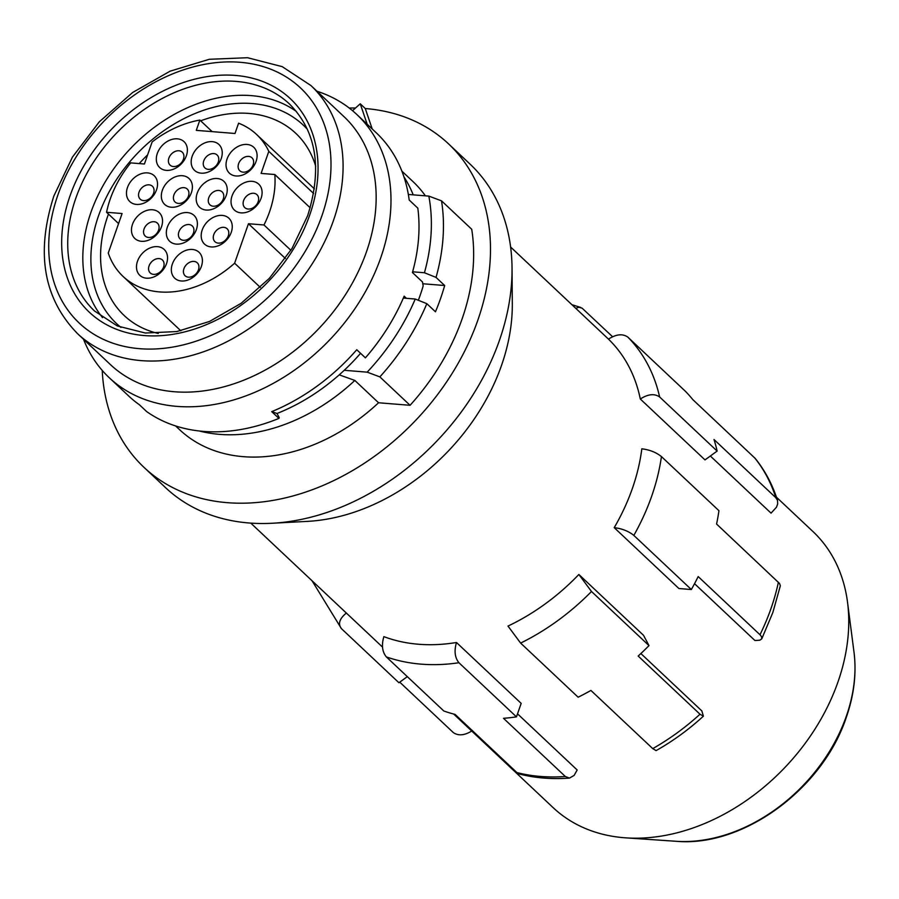 <?xml version="1.0" encoding="UTF-8"?>
<svg xmlns="http://www.w3.org/2000/svg" width="899" height="899" viewBox="0 0 899 899"><rect width="100%" height="100%" fill="white"/><g stroke="black" fill="none" stroke-linecap="round" stroke-linejoin="round"><path stroke-width="1.35" d="M83.54 339.294A180.677 134.693 -46.7 0 0 109.184 377.659L128.591 395.92A180.677 134.693 -46.7 0 0 139.446 404.797L146.638 411.562A180.677 134.693 -46.7 0 0 203.466 431.396A180.677 134.693 -46.7 0 0 278.915 418.406L279.241 417.675L277.016 413.484A171.788 128.063 -46.7 0 0 360.566 353.296M109.184 377.659A180.677 134.693 -46.7 0 0 176.867 406.37A180.677 134.693 -46.7 0 0 360.454 300.131A180.677 134.693 -46.7 0 0 356.824 114.499A180.677 134.693 -46.7 0 0 316.965 91.237M278.915 418.406L271.723 411.641A180.677 134.693 -46.7 0 0 356.768 349.722L365.399 357.847A180.677 134.693 -46.7 0 0 404.145 296.164L406.438 298.322M418.338 300.277A180.677 134.693 -46.7 0 0 423.171 285.983L422.496 281.983L412.427 272.521A180.677 134.693 -46.7 0 0 417.821 208.152L409.191 200.028A180.677 134.693 -46.7 0 0 376.232 132.76L356.824 114.499M271.723 411.641L277.016 413.484M343.969 116.634A170.316 126.961 133.3 0 1 366.432 251.9A170.316 126.961 133.3 0 1 249.989 377.58A170.316 126.961 133.3 0 1 110.532 364.702L77.46 333.574A170.316 126.961 133.3 0 0 216.929 346.463A170.316 126.961 133.3 0 0 333.36 220.783A170.316 126.961 133.3 0 0 310.897 85.517L343.969 116.634M344.216 370.298L367.174 372.152A194.004 144.627 133.3 0 0 415.237 299.03L426.834 303.682A202.893 151.257 133.3 0 1 379.872 376.895L410.068 405.303L378.558 402.763A170.316 126.961 133.3 0 1 179.542 429.643L175.631 425.957M408.337 194.454L428.823 196.106L441.521 200.837L471.717 229.256A202.893 151.257 133.3 0 1 462.075 318.988A202.893 151.257 133.3 0 1 410.068 405.303M441.521 200.837A202.893 151.257 133.3 0 1 436.037 277.398L444.668 285.522A202.893 151.257 133.3 0 1 440.51 298.693A202.893 151.257 133.3 0 1 435.464 311.796L426.834 303.682M444.668 285.522L423.305 283.792M436.037 277.398L424.44 272.757L412.63 271.801M339.215 374.849L354.835 380.434L378.558 402.763M367.174 372.152L379.872 376.895M354.835 380.434A170.316 126.961 133.3 0 1 199.466 431.014M401.875 171.136L412.978 181.576A170.316 126.961 133.3 0 1 425.384 195.825M512.037 268.172A222.143 165.607 133.3 0 1 499.372 340.552A222.143 165.607 133.3 0 1 271.981 523.263L307.469 521.375A189.565 141.312 -46.7 0 0 501.496 365.466A189.565 141.312 -46.7 0 0 512.306 303.693L512.037 268.172A222.143 165.607 133.3 0 0 470.065 164.124L448.5 143.829A222.143 165.607 133.3 0 0 365.275 108.532L372.208 128.984M448.5 143.829A222.143 165.607 133.3 0 1 477.807 320.258A222.143 165.607 133.3 0 1 325.921 484.201A222.143 165.607 133.3 0 1 144.02 467.39A222.143 165.607 133.3 0 1 102.239 370.444M349.194 108.015A222.143 165.607 133.3 0 1 355.487 108.037M352.52 110.678L360.241 103.801L365.275 108.532M367.185 124.253L360.241 103.801M403.943 176.867A170.316 126.961 133.3 0 1 413.203 194.847M178.912 231.818A8.889 6.619 -46.7 0 0 180.081 238.876A8.889 6.619 -46.7 0 0 187.363 239.55A8.889 6.619 -46.7 0 0 193.442 232.998A8.889 6.619 -46.7 0 0 192.262 225.941A8.889 6.619 -46.7 0 0 184.992 225.267A8.889 6.619 -46.7 0 0 178.912 231.818M162.337 190.296A17.766 13.249 -46.7 0 0 171.338 207.242A17.766 13.249 -46.7 0 0 191.386 192.644A17.766 13.249 -46.7 0 0 182.373 175.71A17.766 13.249 -46.7 0 0 162.337 190.296M173.912 194.948A8.889 6.619 -46.7 0 0 175.08 202.005A8.889 6.619 -46.7 0 0 182.362 202.668A8.889 6.619 -46.7 0 0 188.43 196.117A8.889 6.619 -46.7 0 0 187.262 189.06A8.889 6.619 -46.7 0 0 179.98 188.385A8.889 6.619 -46.7 0 0 173.912 194.948M118.567 223.581L106.554 212.276A97.452 72.65 133.3 0 1 110.229 199.061A97.452 72.65 133.3 0 1 130.681 162.888L144.413 164L152.145 141.93A97.452 72.65 133.3 0 1 199.87 120.073L196.274 130.355L234.999 133.479L238.595 123.197A97.452 72.65 133.3 0 1 256.653 134.524A97.452 72.65 133.3 0 1 268.812 151.347L261.092 173.406L274.813 174.518A97.452 72.65 133.3 0 1 269.509 211.917A97.452 72.65 133.3 0 1 263.98 224.975L290.883 250.304M213.771 234.639A8.889 6.619 -46.7 0 0 214.94 241.696A8.889 6.619 -46.7 0 0 222.222 242.37A8.889 6.619 -46.7 0 0 228.29 235.808A8.889 6.619 -46.7 0 0 227.121 228.751A8.889 6.619 -46.7 0 0 219.85 228.076A8.889 6.619 -46.7 0 0 213.771 234.639M137.491 261.249A17.766 13.249 -46.7 0 0 146.492 278.184A17.766 13.249 -46.7 0 0 166.54 263.587A17.766 13.249 -46.7 0 0 157.539 246.652A17.766 13.249 -46.7 0 0 137.491 261.249M149.065 265.89A8.889 6.619 -46.7 0 0 150.234 272.948A8.889 6.619 -46.7 0 0 157.516 273.622A8.889 6.619 -46.7 0 0 163.584 267.059A8.889 6.619 -46.7 0 0 162.416 260.002A8.889 6.619 -46.7 0 0 155.134 259.328A8.889 6.619 -46.7 0 0 149.065 265.89M268.812 151.347L313.594 193.487M106.554 212.276L122.095 213.535L108.262 253.024A97.452 72.65 133.3 0 0 123.084 276.454L180.8 330.776M183.924 268.7A8.889 6.619 -46.7 0 0 185.093 275.757A8.889 6.619 -46.7 0 0 192.364 276.431A8.889 6.619 -46.7 0 0 198.443 269.88A8.889 6.619 -46.7 0 0 197.274 262.823A8.889 6.619 -46.7 0 0 189.992 262.148A8.889 6.619 -46.7 0 0 183.924 268.7M168.9 158.067A8.889 6.619 -46.7 0 0 170.08 165.124A8.889 6.619 -46.7 0 0 177.35 165.798A8.889 6.619 -46.7 0 0 183.43 159.235A8.889 6.619 -46.7 0 0 182.25 152.178A8.889 6.619 -46.7 0 0 174.979 151.504A8.889 6.619 -46.7 0 0 168.9 158.067M157.325 153.426A17.766 13.249 -46.7 0 0 166.326 170.361A17.766 13.249 -46.7 0 0 186.374 155.763A17.766 13.249 -46.7 0 0 177.373 138.828A17.766 13.249 -46.7 0 0 157.325 153.426M285.421 258.519L248.45 223.727L234.617 263.216L260.35 287.433M248.45 223.727L263.98 224.975M139.053 192.128A8.889 6.619 -46.7 0 0 140.222 199.185A8.889 6.619 -46.7 0 0 147.503 199.859A8.889 6.619 -46.7 0 0 153.572 193.307A8.889 6.619 -46.7 0 0 152.403 186.25A8.889 6.619 -46.7 0 0 145.132 185.576A8.889 6.619 -46.7 0 0 139.053 192.128M127.478 187.486A17.766 13.249 -46.7 0 0 136.479 204.421A17.766 13.249 -46.7 0 0 156.527 189.835A17.766 13.249 -46.7 0 0 147.526 172.889A17.766 13.249 -46.7 0 0 127.478 187.486M192.184 156.235A17.766 13.249 -46.7 0 0 201.185 173.17A17.766 13.249 -46.7 0 0 221.233 158.572A17.766 13.249 -46.7 0 0 212.231 141.637A17.766 13.249 -46.7 0 0 192.184 156.235M227.042 159.044A17.766 13.249 -46.7 0 0 236.044 175.979A17.766 13.249 -46.7 0 0 256.091 161.393A17.766 13.249 -46.7 0 0 247.09 144.447A17.766 13.249 -46.7 0 0 227.042 159.044M232.043 195.926A17.766 13.249 -46.7 0 0 241.044 212.861A17.766 13.249 -46.7 0 0 261.092 198.263A17.766 13.249 -46.7 0 0 252.091 181.328A17.766 13.249 -46.7 0 0 232.043 195.926M197.196 193.116A17.766 13.249 -46.7 0 0 206.197 210.051A17.766 13.249 -46.7 0 0 226.233 195.454A17.766 13.249 -46.7 0 0 217.232 178.519A17.766 13.249 -46.7 0 0 197.196 193.116M132.479 224.368A17.766 13.249 -46.7 0 0 141.48 241.303A17.766 13.249 -46.7 0 0 161.528 226.705A17.766 13.249 -46.7 0 0 152.527 209.77A17.766 13.249 -46.7 0 0 132.479 224.368M167.338 227.177A17.766 13.249 -46.7 0 0 176.339 244.112A17.766 13.249 -46.7 0 0 196.387 229.526A17.766 13.249 -46.7 0 0 187.385 212.58A17.766 13.249 -46.7 0 0 167.338 227.177M202.196 229.987A17.766 13.249 -46.7 0 0 211.198 246.933A17.766 13.249 -46.7 0 0 231.245 232.335A17.766 13.249 -46.7 0 0 222.244 215.4A17.766 13.249 -46.7 0 0 202.196 229.987M172.35 264.059A17.766 13.249 -46.7 0 0 181.351 280.994A17.766 13.249 -46.7 0 0 201.387 266.396A17.766 13.249 -46.7 0 0 192.386 249.461A17.766 13.249 -46.7 0 0 172.35 264.059M234.617 263.216A97.452 72.65 133.3 0 1 123.084 276.454M203.758 160.876A8.889 6.619 -46.7 0 0 204.927 167.933A8.889 6.619 -46.7 0 0 212.209 168.607A8.889 6.619 -46.7 0 0 218.288 162.045A8.889 6.619 -46.7 0 0 217.108 154.988A8.889 6.619 -46.7 0 0 209.838 154.325A8.889 6.619 -46.7 0 0 203.758 160.876M238.617 163.685A8.889 6.619 -46.7 0 0 239.786 170.743A8.889 6.619 -46.7 0 0 247.068 171.417A8.889 6.619 -46.7 0 0 253.136 164.865A8.889 6.619 -46.7 0 0 251.967 157.808A8.889 6.619 -46.7 0 0 244.697 157.134A8.889 6.619 -46.7 0 0 238.617 163.685M415.237 299.03L403.336 298.075M243.618 200.567A8.889 6.619 -46.7 0 0 244.798 207.624A8.889 6.619 -46.7 0 0 252.068 208.298A8.889 6.619 -46.7 0 0 258.148 201.736A8.889 6.619 -46.7 0 0 256.968 194.678A8.889 6.619 -46.7 0 0 249.697 194.015A8.889 6.619 -46.7 0 0 243.618 200.567M208.77 197.758A8.889 6.619 -46.7 0 0 209.939 204.815A8.889 6.619 -46.7 0 0 217.21 205.489A8.889 6.619 -46.7 0 0 223.289 198.926A8.889 6.619 -46.7 0 0 222.12 191.869A8.889 6.619 -46.7 0 0 214.839 191.195A8.889 6.619 -46.7 0 0 208.77 197.758M158.291 333.473A125.141 93.294 133.3 0 1 124.231 315.571A125.141 93.294 133.3 0 1 107.723 216.176A125.141 93.294 133.3 0 1 108.476 214.086M139.233 163.573A125.141 93.294 133.3 0 1 147.616 154.864M200.668 120.826A125.141 93.294 133.3 0 1 295.76 133.299A125.141 93.294 133.3 0 1 315.695 166.214M199.87 120.073L212.153 131.636M274.813 174.518L310.189 207.804M144.054 229.009A8.889 6.619 -46.7 0 0 145.233 236.066A8.889 6.619 -46.7 0 0 152.504 236.74A8.889 6.619 -46.7 0 0 158.584 230.178A8.889 6.619 -46.7 0 0 157.404 223.132A8.889 6.619 -46.7 0 0 150.133 222.458A8.889 6.619 -46.7 0 0 144.054 229.009M428.823 196.106A194.004 144.627 133.3 0 1 424.44 272.757M271.981 523.263A222.143 165.607 133.3 0 1 165.585 487.685L144.02 467.39M705.007 459.895L640.302 399.01A189.565 141.312 -46.7 0 0 608.477 339.137C616.163 334.181 622.591 333.495 627.794 337.069L685.296 391.189A204.376 152.358 -46.7 0 1 692.781 399.583L755.205 458.411C765.094 470.716 772.533 484.696 777.511 500.35L775.826 497.686L713.997 439.51A204.376 152.358 -46.7 0 1 717.132 451.073L705.007 459.895M777.511 500.35L777.669 503.979L776.478 507.205L771.061 513.149L710.345 456.007M614.219 527.646A189.565 141.312 -46.7 0 0 632.334 488.584A189.565 141.312 -46.7 0 0 641.819 448.815C649.685 449.781 656.225 452.377 661.439 456.591L718.942 510.699A204.376 152.358 -46.7 0 1 716.57 524.027L779.568 583.507L780.332 585.8L772.837 612.534L761.768 638.841L761.554 636.683L759.992 634.75L698.175 576.574A204.376 152.358 -46.7 0 1 691.342 589.53L678.914 588.53L614.219 527.646C622.074 528.612 628.615 531.197 633.829 535.411L691.342 589.53M453.669 714.042L553.099 807.605A189.565 141.312 -46.7 0 0 625.839 837.857A189.565 141.312 -46.7 0 0 837.935 682.06A189.565 141.312 -46.7 0 0 847.532 602.274A189.565 141.312 -46.7 0 0 812.921 531.511L776.466 497.203M383.851 636.638C381.401 645.111 382.221 651.865 386.323 656.888L443.836 711.008A204.376 152.358 -46.7 0 0 455.085 714.402L516.914 772.578A204.376 152.358 -46.7 0 0 565.325 776.489L503.496 718.312A204.376 152.358 -46.7 0 0 516.453 716.863L521.173 703.378L456.478 642.493A189.565 141.312 -46.7 0 1 383.851 636.638M565.325 776.489L569.46 778.096C551.997 779.411 535.332 778.062 519.476 774.061L516.914 772.578M386.323 656.888A204.376 152.358 -46.7 0 0 458.94 662.743L516.453 716.863M458.94 662.743C454.838 657.72 454.017 650.977 456.478 642.493M569.46 778.096L574.135 775.41L577.158 769.96L517.509 713.828M578.855 574.472A189.565 141.312 -46.7 0 1 507.991 626.075L520.622 643.088L578.136 697.208A204.376 152.358 -46.7 0 0 590.924 690.443L652.741 748.62A204.376 152.358 -46.7 0 0 699.995 714.222L638.166 656.045A204.376 152.358 -46.7 0 0 648.999 645.606L643.56 635.357L578.855 574.472L591.497 591.486L648.999 645.606M699.995 714.222L703.411 716.166C688.713 729.606 672.946 741.091 656.09 750.62L652.741 748.62M703.411 716.166L701.816 710.895L640.875 653.539M346.351 613.039C339.44 618.703 337.799 623.906 341.418 628.626L312.065 580.788M341.418 628.626L398.931 682.746L407.314 676.644M472.402 730.595C464.772 735.472 458.389 736.112 453.265 732.528L399.74 682.15M640.302 399.01C647.988 394.065 654.427 393.38 659.619 396.953L717.132 451.073M761.768 638.841L759.846 640.2L754.935 640.526L694.534 583.687M575.798 308.357L578.9 307.211L582.147 308.2L612.567 336.732M321.786 216.131A161.427 120.342 133.3 0 1 139.716 348.7A161.427 120.342 133.3 0 1 57.941 194.847A161.427 120.342 133.3 0 1 240.022 62.278A161.427 120.342 133.3 0 1 321.786 216.131M309.683 215.153A146.616 109.296 133.3 0 1 144.323 335.563A146.616 109.296 133.3 0 1 70.043 195.825A146.616 109.296 133.3 0 1 235.414 75.426A146.616 109.296 133.3 0 1 309.683 215.153M94.597 311.054A142.177 105.992 133.3 0 1 75.842 198.151A142.177 105.992 133.3 0 1 173.035 93.226A142.177 105.992 133.3 0 1 289.456 103.981C316.448 131.142 322.516 168.394 307.649 215.715L292.006 248.484L269.307 278.398L241.134 303.311L209.534 321.449L176.811 331.551L145.346 333.023L117.353 325.966L94.597 311.054M102.565 317.617A142.177 105.992 133.3 0 1 90.934 212.355A142.177 105.992 133.3 0 1 296.49 111.543M120.972 327.438A136.255 101.576 133.3 0 1 98.654 215.445A136.255 101.576 133.3 0 1 195.15 113.465A136.255 101.576 133.3 0 1 307.413 129.31M520.622 643.088A204.376 152.358 -46.7 0 0 591.497 591.486M676.115 841.284A152.122 113.398 -46.7 0 0 846.307 716.267A152.122 113.398 -46.7 0 0 854.016 652.247C856.635 673.34 854.061 695.062 846.274 717.424C822.754 788.828 743.136 847.465 676.115 841.284L625.839 837.857M659.619 396.953A204.376 152.358 -46.7 0 0 627.794 337.069M775.826 497.686A204.376 152.358 -46.7 0 0 754.609 457.76M633.829 535.411A204.376 152.358 -46.7 0 0 651.629 496.327A204.376 152.358 -46.7 0 0 661.439 456.591M759.992 634.75A204.376 152.358 -46.7 0 0 770.96 608.623A204.376 152.358 -46.7 0 0 778.399 582.204M256.653 134.524L314.369 188.835M310.897 85.517L282.207 66.638L247.528 57.716L209.298 59.289L170.125 71.167L132.614 92.507L99.295 121.826L72.437 157.111L53.873 195.971C35.623 252.72 43.489 298.58 77.46 333.574M608.488 339.125L510.621 247.023M580.776 307.48L571.888 304.682M854.016 652.247L847.532 602.274M382.513 647.078L250.799 523.128"/></g></svg>
